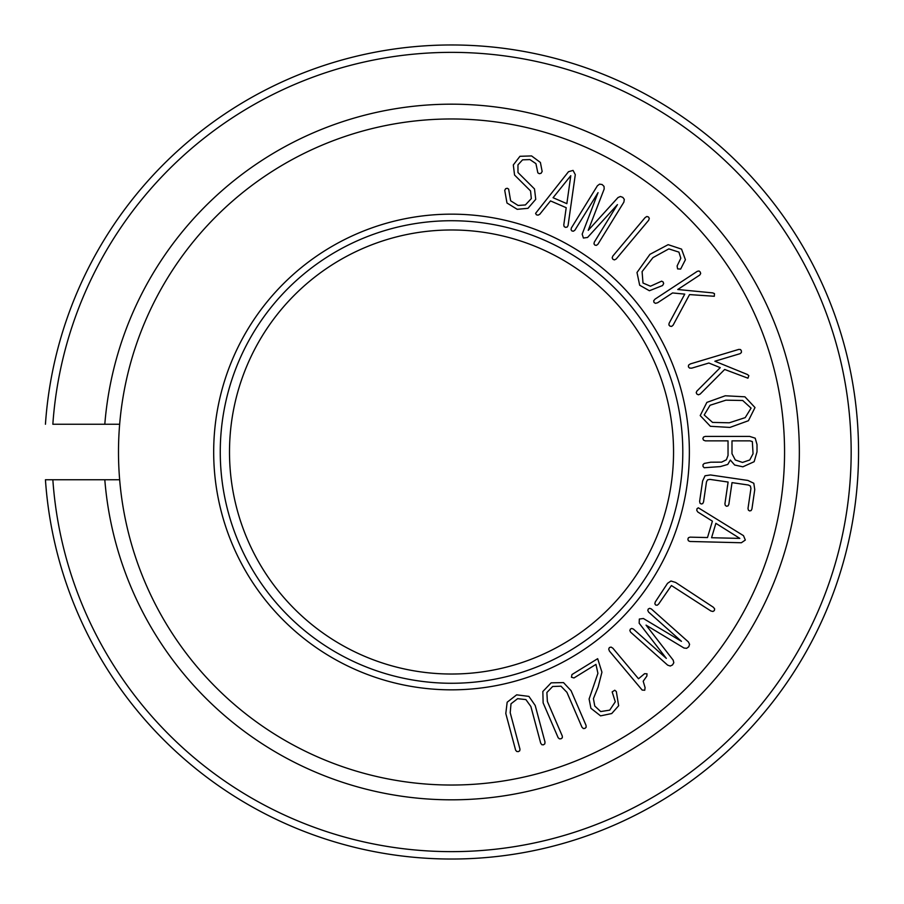 <?xml version="1.0" encoding="UTF-8"?>
<svg xmlns="http://www.w3.org/2000/svg" width="904" height="904" viewBox="0 0 904 904"><rect width="100%" height="100%" fill="white"/><g stroke="black" fill="none" stroke-linecap="round" stroke-linejoin="round"><path stroke-width="1.36" d="M119.656 479.753L52.85 479.753A399.636 399.636 0 0 0 659.31 793.373A399.636 399.636 0 0 0 659.31 110.627A399.636 399.636 0 0 0 52.85 424.247L119.656 424.247A333.034 333.034 0 0 1 625.997 168.325A333.034 333.034 0 0 1 625.997 735.675A333.034 333.034 0 0 1 119.656 424.247M52.85 479.753L45.437 479.753L52.85 479.753M544.999 742.026L544.818 743.856L543.44 744.828L541.858 744.726L540.694 743.178L530.874 706.51L525.891 699.583L517.608 698.679L511.009 703.787L510.206 712.714L519.969 749.179L519.732 750.806L518.32 751.631L516.715 751.461L515.63 750.196L505.799 713.527L507.167 702.216L516.659 694.837L528.908 696.396L535.213 705.493L544.999 742.026M586.052 725.415L586.142 727.257L584.911 728.409L583.329 728.545L581.95 727.178L566.921 692.317L560.988 686.192L552.66 686.498L546.875 692.509L547.372 701.459L562.322 736.116L562.322 737.766L561.045 738.783L559.429 738.851L558.175 737.754L543.134 702.894L542.841 691.504L551.157 682.836L563.508 682.599L571.068 690.69L586.052 725.415M611.737 713.538L600.572 715.866L590.922 708.295L589.103 699.029L597.917 673.322L595.951 664.395L573.983 677.943L571.43 677.243L571.972 674.542L597.668 658.688L601.94 672.192L598.132 686.961L593.419 698.645L594.764 706.013L600.708 711.561L609.714 710.137L615.296 701.798L612.155 691.91L614.754 690.227L616.325 691.537L618.652 705.73L611.737 713.538M644.575 673.695L647.015 673.796L646.857 676.079L643.196 681.221L645.083 687.616L644.755 690.238L642.168 690.068L609.398 651.016L608.708 649.061L609.398 647.546L611.07 647.083L612.867 648.202L638.506 678.768L644.575 673.695M688.373 641.908L689.594 644.337L688.769 646.778L686.611 648.326L684 648.021L646.055 625.127L673.197 660.157L673.808 662.722L672.508 664.937L670.282 666.033L667.683 665.163L630.619 632.178L629.862 630.551L630.348 629.139L631.726 628.449L633.399 629.071L666.316 658.372L639.162 623.229L639.331 619.048L643.377 618.505L681.469 641.343L648.552 612.042L647.795 610.403L648.27 609.002L649.66 608.313L651.321 608.923L688.373 641.908M713.392 607.285L714.657 608.9L714.329 610.573L712.962 611.477L710.939 611.014L671.423 585.532L658.598 604.121L657.163 605.251L655.671 605.036L654.846 603.804L655.253 602.007L667.536 583.329L670.96 581.012L675.616 582.436L713.392 607.285M731.991 440.858L750.037 440.858L752.343 441.57L753.055 453.729L749.755 459.978L742.489 462.43L735.302 459.978L731.991 453.729L731.991 440.858M757.01 451.853L754.139 461.707L742.851 466.814L734.647 465.018L730.342 460.057L727.754 464.441L720.273 466.6L704.171 467.741L703.018 466.453L703.018 464.656L704.306 463.436L710.713 462.204L721.641 462.136L726.387 459.763L728.036 455.446L728.036 440.858L705.312 440.858L703.515 440.135L702.871 438.632L703.515 437.05L705.312 436.395L749.608 436.395L755.213 438.191L757.01 444.519L757.01 451.853M570.786 175.681L566.853 203.66L553.056 197.716L570.786 175.681M568.492 171.715L573.057 170.404L575.294 174.653L568.062 225.559L567.181 227.062L565.554 227.379L564.164 226.621L563.78 224.96L566.209 207.694L550.502 200.914L539.699 214.338L538.004 215.175L536.377 214.79L535.586 213.355L568.492 171.715M531.586 155.929L540.4 162.46L542.151 171.489L541.078 173.285L539.326 173.704L537.846 172.856L535.925 163.635L529.936 159.579L522.568 159.838L517.958 164.856L517.981 172.528L534.501 188.936L535.744 199.321L527.97 208.327L517.212 209.31L506.986 203.004L504.726 190.337L505.698 188.665L507.291 188.269L508.636 189.083L510.636 200.778L518.094 205.457L525.371 204.948L531.326 198.575L530.546 190.925L514.557 175.037L513.314 164.946L519.947 156.302L531.586 155.929M597.397 185.761L599.578 184.145L602.12 184.529L604.03 186.382L604.177 189.004L588.221 230.362L618.008 197.535L620.426 196.496L622.833 197.388L624.302 199.388L623.896 202.1L597.86 244.329L596.38 245.357L594.911 245.131L593.984 243.888L594.301 242.136L617.443 204.62L587.555 237.469L583.408 238.034L582.176 234.147L598.041 192.654L574.91 230.17L573.43 231.198L571.961 230.972L571.045 229.729L571.362 227.977L597.397 185.761M645.14 217.559L646.88 216.485L648.507 217.005L649.298 218.418L648.688 220.248L616.2 258.973L614.494 259.889L612.968 259.358L612.177 257.843L612.788 256.103L645.14 217.559M681.548 249.12L685.413 259.73L680.644 269.076L677.593 268.895L677.107 265.968L680.814 258.239L678.927 252.126L668.824 248.882L652.937 257.64L642.089 271.618L643.004 283.031L650.462 286.218L661.649 281.155L663.186 282.014L663.649 283.619L662.564 285.54L649.388 290.738L639.67 285.223L637.004 272.499L649.919 254.352L668.158 244.668L681.548 249.12M697.3 271.324L699.041 270.963L700.261 272.036L700.679 273.584L699.752 275.053L677.763 289.506L712.781 292.896L714.454 293.608L714.318 296.275L689.537 294.591L673.096 325.191L671.649 326.401L670.034 326.174L668.926 325.011L669.062 323.372L684.757 294.116L672.542 292.952L657.581 302.783L655.445 303.326L654.01 302.467L653.682 300.783L655.016 299.145L697.3 271.324M738.794 349.407L740.568 349.554L741.427 350.944L741.382 352.537L740.071 353.679L714.861 361.227L747.438 374.516L748.828 375.668L747.936 378.188L724.68 369.465L700.159 394.076L698.43 394.811L696.95 394.133L696.216 392.698L696.814 391.172L720.239 367.645L708.872 363.024L691.718 368.154L689.515 368.064L688.396 366.821L688.565 365.126L690.306 363.928L738.794 349.407M745.212 417.625L729.257 422.801L712.555 422.405L704.205 414.981L710.047 405.263L725.935 400.178L742.692 400.483L751.077 408.122L745.212 417.625M754.998 407.546L748.422 420.722L729.935 427.422L710.363 426.292L700.216 415.569L706.86 402.393L725.29 395.771L744.919 396.811L754.998 407.546M751.925 509.008L751.111 510.568L749.676 510.929L748.41 510.172L748.004 508.432L750.93 488.522L750.41 486.047L748.388 485.019L732.025 482.623L728.839 504.398L728.036 505.878L726.601 506.251L725.336 505.483L724.918 503.822L728.115 482.047L709.9 479.38L707.583 479.843L706.499 481.787L703.549 501.923L702.713 503.618L701.278 503.991L700.012 503.223L699.628 501.347L702.611 481.007L705.052 475.764L710.476 474.962L747.89 480.442L753.8 483.267L754.761 489.595L751.925 509.008M739.822 538.388L711.572 537.733L715.878 523.337L739.822 538.388M743.483 535.654L745.325 540.038L741.359 542.75L689.955 541.473L688.373 540.773L687.865 539.191L688.452 537.722L690.057 537.145L707.493 537.564L712.397 521.167L697.809 512.003L696.781 510.421L696.984 508.749L698.317 507.799L743.483 535.654M689.368 452A237.842 237.842 0 0 1 332.604 657.976A237.842 237.842 0 0 1 332.604 246.024A237.842 237.842 0 0 1 689.368 452M229.503 452A222.022 222.022 0 0 1 451.525 229.978A222.022 222.022 0 0 1 673.548 452A222.022 222.022 0 0 1 451.525 674.022A222.022 222.022 0 0 1 229.503 452M682.802 452A231.266 231.266 0 0 1 335.892 652.281A231.266 231.266 0 0 1 335.892 251.719A231.266 231.266 0 0 1 682.802 452M104.807 424.247A347.837 347.837 0 0 1 633.399 155.511A347.837 347.837 0 0 1 633.399 748.489A347.837 347.837 0 0 1 104.807 479.753M45.437 424.247A407.037 407.037 0 0 1 663.005 104.22A407.037 407.037 0 0 1 663.005 799.78A407.037 407.037 0 0 1 45.437 479.753"/></g></svg>
